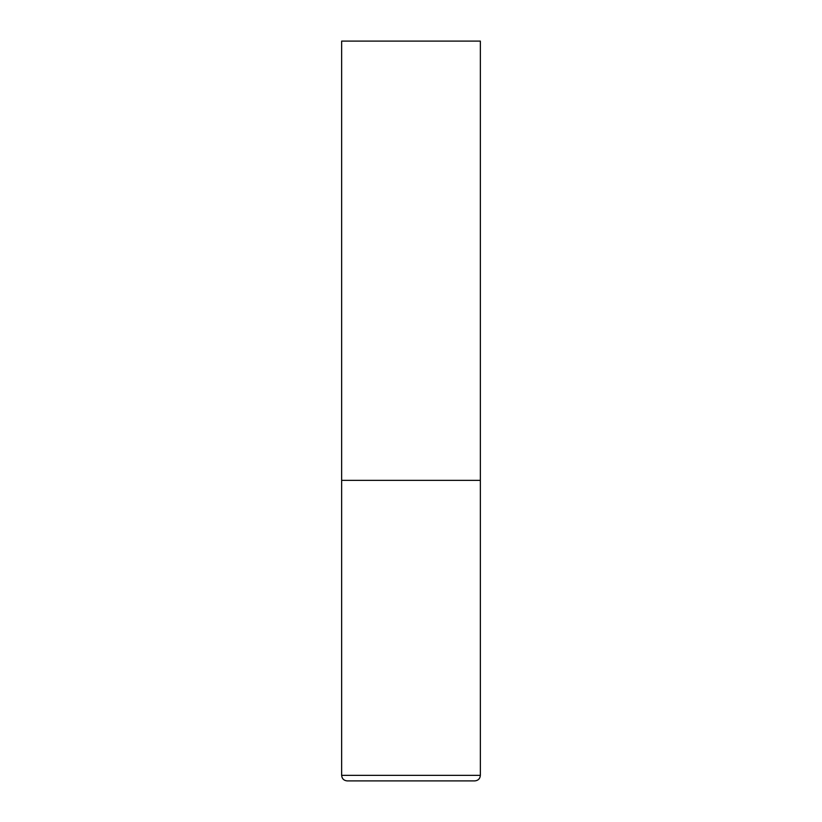<?xml version="1.0" encoding="UTF-8"?>
<svg xmlns="http://www.w3.org/2000/svg" width="822" height="822" viewBox="0 0 822 822"><rect width="100%" height="100%" fill="white"/><g stroke="black" fill="none" stroke-linecap="round" stroke-linejoin="round"><path stroke-width="0.62" stroke-dasharray="4.11 3.08" d="M411 480.356L480.356 480.356L411 480.356M347.192 780.9L474.808 780.9M480.356 41.1L341.644 41.1M341.644 775.352L480.356 775.352"/><path stroke-width="1.23" d="M480.356 775.352L480.356 480.356L341.644 480.356L480.356 480.356L480.356 41.1L341.644 41.1L341.644 775.352C341.973 778.722 343.822 780.571 347.192 780.9L474.808 780.9C478.178 780.571 480.027 778.722 480.356 775.352L341.644 775.352"/></g></svg>

